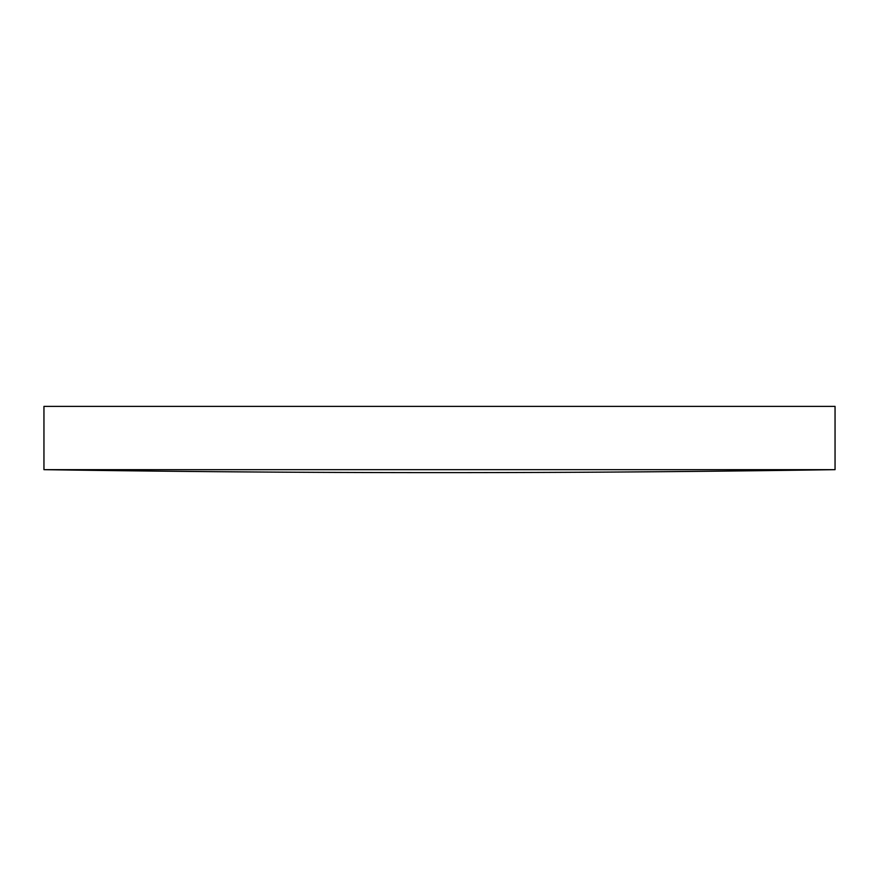 <?xml version="1.0" encoding="UTF-8"?>
<svg xmlns="http://www.w3.org/2000/svg" width="879" height="879" viewBox="0 0 879 879"><rect width="100%" height="100%" fill="white"/><g stroke="black" fill="none" stroke-linecap="round" stroke-linejoin="round"><path stroke-width="0.66" stroke-dasharray="4.39 3.3" d="M43.95 469.661L835.05 469.661M43.95 406.373L835.05 406.373M438.478 472.627L440.522 472.627"/><path stroke-width="1.32" d="M835.05 469.661L835.05 406.373L43.95 406.373L43.95 469.661A26165.786 26165.786 0 0 0 438.478 472.627A26165.786 26165.786 0 0 0 439.5 472.627A26165.786 26165.786 0 0 0 440.522 472.627A26165.786 26165.786 0 0 0 835.05 469.661L43.95 469.661M438.852 472.627L440.236 472.627"/></g></svg>

